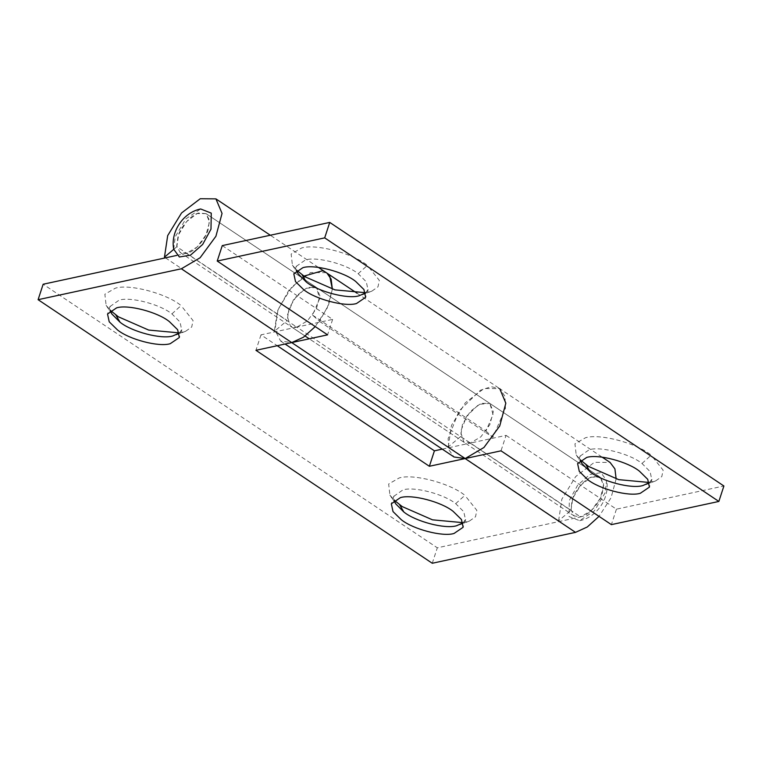 <?xml version="1.0" encoding="UTF-8"?>
<svg xmlns="http://www.w3.org/2000/svg" width="762" height="762" viewBox="0 0 762 762"><rect width="100%" height="100%" fill="white"/><g stroke="black" fill="none" stroke-linecap="round" stroke-linejoin="round"><path stroke-width="0.57" stroke-dasharray="3.81 2.86" d="M605.142 492.757L594.474 510.788L579.653 520.694L569.052 516.55L569.319 500.482L577.644 485.213L589.817 474.516L600.951 472.669L606.59 480.422L605.142 492.757M572.186 499.862C574.7 490.49 585.692 477.984 592.931 476.574L600.199 477.222L603.59 483.737L602.275 493.376C599.77 502.749 588.778 515.264 581.539 516.665L574.262 516.017L570.881 509.511L572.186 499.862M187.376 253.089L180.108 252.441L176.727 245.935L178.032 236.287C180.537 226.914 191.529 214.408 198.768 212.998L206.045 213.655L209.426 220.161L208.121 229.8C205.607 239.173 194.615 251.689 187.376 253.089M173.726 249.25L175.165 236.906L185.833 218.875L200.654 208.969M365.56 292.922L367.96 289.531L366.274 281.797L358.197 273.71C346.7 264.252 316.84 256.318 305.438 259.937L296.532 266.186L296.532 270.281M358.197 273.71L367.37 265.405C353.387 253.575 315.954 243.459 301.657 247.993L291.151 254.041L292.398 265.081L296.647 270.205M365.493 292.703L371.951 291.084L378 286.817L379.343 280.406L367.37 265.405M649.357 482.698L651.748 479.308L650.072 471.573L641.995 463.487C630.488 454.028 600.637 446.094 589.236 449.713L580.33 455.962L580.33 460.058M641.995 463.487L651.158 455.181C637.184 443.351 599.751 433.226 585.454 437.769L574.948 443.808L576.196 454.847L580.444 459.981M649.291 482.479L655.749 480.851L661.797 476.593L663.14 470.183L651.158 455.181M222.266 245.602L332.632 319.402L296.837 327.117L470.268 443.093L506.063 435.369L501.015 450.828M506.063 435.369L616.429 509.178L723.9 485.994M332.632 319.402L327.584 334.851M165.468 257.851L274.825 330.975L287.198 320.535L176.832 246.736L178.67 234.496L186.538 221.647L197.139 213.57L206.045 213.655L209.512 221.904L206.035 234.877L197.072 247.069L186.414 253.336L296.78 327.136L307.438 320.869L316.401 308.677L319.878 295.713L316.411 287.455L319.669 298.628L312.515 315.077L319.43 321.354L328.517 305.067L332.346 289.15L327.231 308.048L315.239 326.603M312.515 315.077L485.946 431.054L493.09 414.604L489.842 403.422L316.411 287.455L305.467 288.35L293.332 300.085L287.122 315.782L290.465 326.241L296.837 327.117M329.803 276.368L327.022 273.206M326.222 272.634L321.964 270.92M303.933 276.12L288.407 291.046L277.52 310.848L274.615 329.403L280.587 341.024L291.722 342.586M616.429 509.178L611.381 524.627M485.946 431.054L492.862 437.321L505.454 408.346L504.939 396.278L499.72 388.649L491.166 386.696L480.441 390.239L459.067 410.918L448.123 438.569L448.942 449.837L454.019 456.99M460.629 436.512L448.256 446.942L558.622 520.751L570.995 510.311L460.629 436.512L462.467 424.272L470.335 411.423L480.936 403.346L489.842 403.422L478.898 404.327L466.763 416.062L460.553 431.759L463.896 442.217L470.268 443.093M319.43 321.354L492.862 437.321M179.28 333.108L181.67 329.717L179.994 321.983L171.907 313.896C160.411 304.429 130.559 296.504 119.158 300.123L110.252 306.372L110.252 310.467M171.907 313.896L181.08 305.581C167.107 293.761 129.673 283.635 115.376 288.179L104.87 294.218L106.118 305.257L110.366 310.382M179.213 332.889L185.661 331.26L191.719 327.003L193.062 320.592L181.08 305.581M463.077 522.884L465.468 519.494L463.782 511.75L455.705 503.663C444.208 494.205 414.357 486.27 402.955 489.89L394.04 496.148L394.049 500.243M455.705 503.663L464.877 495.357C450.904 483.537 413.461 473.412 399.174 477.955L388.658 483.994L389.906 495.033L394.154 500.158M463.001 522.665L469.459 521.037L475.517 516.779L476.85 510.359L464.877 495.357M176.832 246.736L173.736 249.345M570.995 510.311L572.824 498.072L580.692 485.223L591.302 477.145L600.199 477.222L206.045 213.655L316.411 287.455L307.505 287.379L296.904 295.456L289.036 308.296L287.198 320.535M442.265 449.132L470.211 443.103L480.86 436.845L489.833 424.653L493.309 411.68L489.842 403.422L600.199 477.222L603.675 485.48L600.189 498.453L591.226 510.645L580.577 516.912L437.312 547.811L43.148 284.236M296.78 327.136L260.985 334.851L277.225 345.71M176.727 255.422L186.414 253.336M326.288 272.672L310.601 272.539L291.922 286.769L278.054 309.41L274.825 330.975M260.985 334.851L255.937 350.31M448.256 446.942L451.485 425.377L465.353 402.746L484.032 388.515L499.72 388.649L602.199 457.181M558.622 520.751L561.851 499.177L575.71 476.545L594.398 462.315L610.086 462.448M616.144 478.927L611.029 497.824L599.037 516.369M432.264 563.261L437.312 547.811M470.211 443.103L580.577 516.912M579.653 520.694C597.046 517.255 610.048 497.815 606.59 480.422M574.262 516.017L309.258 338.804M305.124 336.042L180.108 252.441M368.151 289.598L365.627 297.323M296.342 266.128L293.808 273.853M292.398 265.081L298.009 273.863M371.951 291.084L362.312 294.827M651.948 479.374L649.424 487.099M580.13 455.905L577.606 463.629M576.196 454.847L581.806 463.639M655.749 480.851L646.109 484.603M463.896 442.217L290.465 326.241M356.987 293.199L499.72 388.649M280.587 341.024L285.074 344.024M181.87 329.775L179.346 337.509M110.052 306.305L107.528 314.03M106.118 305.257L111.719 314.049M185.661 331.26L176.032 335.013M465.658 519.551L463.134 527.275M393.849 496.081L391.325 503.806M389.906 495.033L395.516 503.825M469.459 521.037L459.829 524.78M318.411 267.405L270.31 235.239"/><path stroke-width="1.14" d="M200.654 208.969L211.255 213.122L210.988 229.181L202.663 244.45L190.49 255.156L179.365 256.994L173.726 249.25C170.259 231.858 183.261 212.417 200.654 208.969M296.532 270.281L298.132 273.787L306.295 282.016C317.792 291.475 347.643 299.409 359.045 295.789L365.56 292.922M356.521 303.514L365.627 297.323L363.931 289.541L355.673 281.435C344.167 271.977 314.315 264.043 302.914 267.662L293.808 273.853L295.513 281.635L303.771 289.741C315.268 299.199 345.119 307.134 356.521 303.514M296.647 270.205L304.676 276.625L334.937 289.874L365.493 292.703M306.295 282.016L302.171 274.872M580.33 460.058L581.92 463.563L590.093 471.783C601.589 481.251 631.441 489.175 642.842 485.556L649.357 482.698M640.318 493.281L649.424 487.099L647.719 479.317L639.461 471.211C627.964 461.753 598.113 453.819 586.711 457.438L577.606 463.629L579.301 471.411L587.559 479.517C599.065 488.975 628.917 496.9 640.318 493.281M580.444 459.981L588.474 466.401L618.734 479.65L649.291 482.479M590.093 471.783L585.968 464.649M222.266 245.602L329.736 222.418L723.9 485.994L718.852 501.444L611.381 524.627L501.015 450.828L429.368 466.277L255.937 350.31L327.584 334.851L217.218 261.052L222.266 245.602M327.022 273.206L331.118 279.111L332.346 289.15L329.803 276.368M356.987 293.199L326.222 272.634M321.964 270.92L303.933 276.12M285.074 344.024L454.019 456.99L465.153 458.562L575.52 532.362L432.264 563.261L38.1 299.685L43.148 284.236L176.727 255.422M329.736 222.418L324.688 237.868L217.218 261.052M324.688 237.868L718.852 501.444M110.252 310.467L111.843 313.973L120.005 322.193C131.512 331.651 161.363 339.585 172.764 335.966L179.28 333.108M170.24 343.691L179.346 337.509L177.641 329.717L169.383 321.621C157.886 312.153 128.035 304.228 116.634 307.848L107.528 314.03L109.223 321.821L117.481 329.917C128.988 339.385 158.839 347.31 170.24 343.691M110.366 310.382L118.396 316.811L148.657 330.06L179.213 332.889M120.005 322.193L115.891 315.049M394.049 500.243L395.64 503.749L403.803 511.969C415.3 521.427 445.16 529.361 456.562 525.742L463.077 522.884M454.038 533.467L463.134 527.275L461.439 519.494L453.18 511.397C441.684 501.929 411.832 494.005 400.431 497.624L391.325 503.806L393.021 511.588L401.279 519.694C412.775 529.152 442.627 537.086 454.038 533.467M394.154 500.158L402.193 506.578L432.454 519.827L463.001 522.665M403.803 511.969L399.688 504.825M173.736 249.345L164.459 257.175L165.468 257.851M277.225 345.71L434.416 450.828L442.265 449.132M164.459 257.175L167.688 235.61L181.556 212.969L200.244 198.739L215.922 198.872L222.047 213.417L215.913 236.268L200.12 257.747L181.356 268.786L291.722 342.586L303.486 337.214L315.239 326.603M434.416 450.828L429.368 466.277M499.72 388.649L505.835 403.184L499.72 426.006L483.946 447.494L465.153 458.562L291.722 342.586M602.199 457.181L610.086 462.448L614.915 468.887L616.144 478.927M599.037 516.369L587.283 526.98L575.52 532.362M181.356 268.786L38.1 299.685M309.258 338.804L305.124 336.042M326.288 272.672L318.411 267.405M270.31 235.239L215.922 198.872"/></g></svg>
